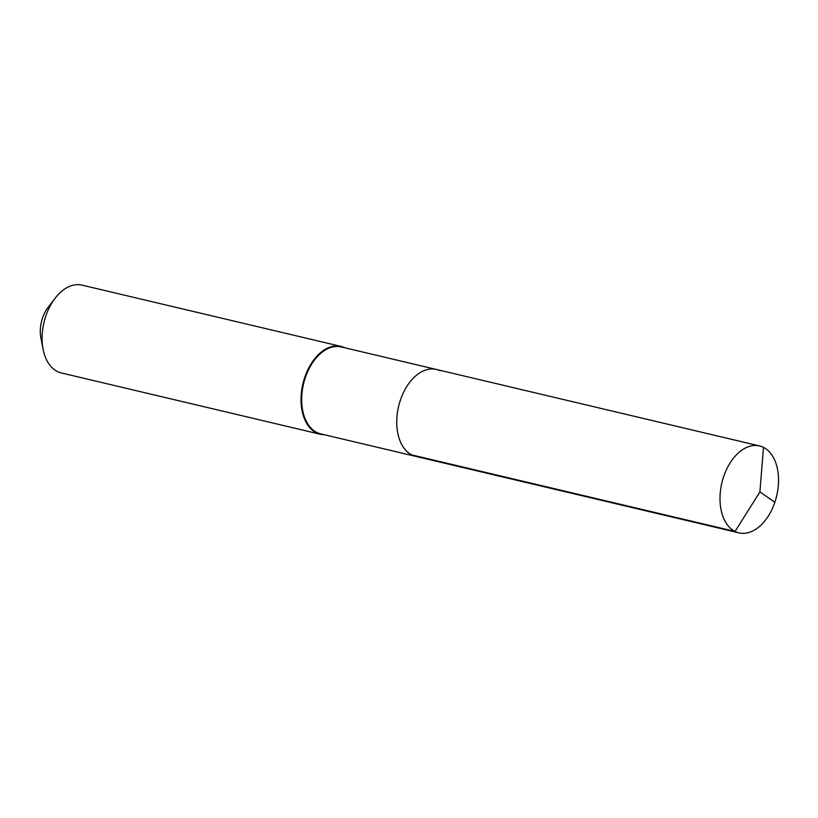<?xml version="1.0" encoding="UTF-8"?>
<svg xmlns="http://www.w3.org/2000/svg" width="818" height="818" viewBox="0 0 818 818"><rect width="100%" height="100%" fill="white"/><g stroke="black" fill="none" stroke-linecap="round" stroke-linejoin="round"><path stroke-width="1.23" d="M436.291 369.429L759.554 445.943A44.663 28.17 -76.7 0 0 722.693 479.716A44.663 28.17 -76.7 0 0 735.034 531.434L759.902 491.925L735.034 531.434A44.663 28.17 103.3 0 0 738.981 532.866L320.656 433.867A44.663 28.17 103.3 0 1 316.719 432.425A44.663 28.17 -76.7 0 1 304.368 380.707A44.663 28.17 -76.7 0 1 341.229 346.934L436.291 369.429A44.663 28.17 -76.7 0 0 399.429 403.202A44.663 28.17 -76.7 0 0 411.781 454.92A44.663 28.17 103.3 0 0 415.718 456.362A44.663 28.17 103.3 0 1 411.781 454.92L735.034 531.434L411.781 454.92A44.663 28.17 -76.7 0 1 399.429 403.202A44.663 28.17 -76.7 0 1 436.291 369.429A44.663 28.17 -76.7 0 1 440.227 370.871M320.216 434.225L61.268 372.936A45.113 28.456 103.3 0 1 57.291 371.484A45.113 28.456 -76.7 0 1 43.109 349.296A45.113 28.456 -76.7 0 1 55.215 298.12A45.113 28.456 -76.7 0 1 82.056 285.134L340.994 346.413A45.113 28.456 -76.7 0 0 303.764 380.534A45.113 28.456 -76.7 0 0 316.229 432.773A45.113 28.456 103.3 0 0 320.216 434.225A45.113 28.456 103.3 0 0 324.225 434.706M340.994 346.413A45.113 28.456 -76.7 0 1 344.797 347.783M43.109 349.296L40.9 337.967A27.066 17.076 -76.7 0 1 48.17 307.261L55.215 298.12M738.981 532.866A44.663 28.17 103.3 0 0 775.842 499.092A44.663 28.17 103.3 0 0 763.491 447.374A44.663 28.17 -76.7 0 0 759.554 445.943M774.85 502.242L759.902 491.925L763.491 447.374"/></g></svg>

